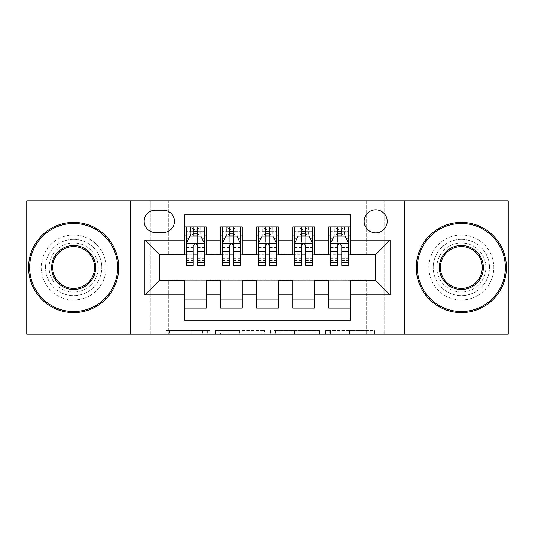 <?xml version="1.0" encoding="UTF-8"?>
<svg xmlns="http://www.w3.org/2000/svg" width="535" height="535" viewBox="0 0 535 535"><rect width="100%" height="100%" fill="white"/><g stroke="black" fill="none" stroke-linecap="round" stroke-linejoin="round"><path stroke-width="0.4" stroke-dasharray="2.67 2.01" d="M209.794 334.228L169.702 334.228L209.794 334.228L209.794 330.617L191.122 330.617L191.122 334.228L191.122 330.617L209.794 330.617L209.794 334.228L209.794 330.617L191.122 330.617L191.122 334.228L191.122 330.617L209.794 330.617L169.702 330.617L209.794 330.617M461.364 239.366A28.134 28.134 0 0 0 433.23 267.5A28.134 28.134 0 0 0 461.364 295.634A28.134 28.134 0 0 1 433.23 267.5A28.134 28.134 0 0 1 461.364 239.366A28.134 28.134 0 0 1 489.498 267.5A28.134 28.134 0 0 1 461.364 295.634A28.134 28.134 0 0 0 489.498 267.5A28.134 28.134 0 0 0 461.364 239.366M73.636 239.366A28.134 28.134 0 0 0 45.502 267.5A28.134 28.134 0 0 0 73.636 295.634A28.134 28.134 0 0 1 45.502 267.5A28.134 28.134 0 0 1 73.636 239.366A28.134 28.134 0 0 1 101.77 267.5A28.134 28.134 0 0 1 73.636 295.634A28.134 28.134 0 0 0 101.77 267.5A28.134 28.134 0 0 0 73.636 239.366M375.704 209.794A11.543 11.543 0 0 0 364.161 221.336A11.543 11.543 0 0 0 375.704 232.872A11.543 11.543 0 0 0 387.246 221.336A11.543 11.543 0 0 0 375.704 209.794M370.962 334.228L329.192 334.228L370.962 334.228L370.962 330.617L353.087 330.617L374.507 330.617L374.507 334.228L374.507 330.617L329.192 330.617L374.507 330.617L374.507 334.228L374.507 330.617L370.962 330.617L370.962 334.228M349.542 334.228L330.603 334.228L349.542 334.228L349.542 330.617L353.087 330.617L349.542 330.617L349.542 334.228L349.542 330.617L330.603 330.617L330.603 334.228L330.603 330.617L349.542 330.617L349.542 334.228M325.648 334.228L329.192 334.228L325.648 334.228L325.648 330.617L329.192 330.617L325.648 330.617L325.648 334.228M166.158 334.228L169.702 334.228L166.158 334.228L166.158 330.617L169.702 330.617L166.158 330.617L166.158 334.228M366.682 334.228L384.718 334.228L384.718 200.772L508.25 200.772L508.25 334.228L384.718 334.228L384.718 200.772L366.682 200.772L366.682 254.874L168.318 254.874L168.318 200.772L366.682 200.772L366.682 254.874L168.318 254.874L168.318 200.772L150.281 200.772L150.281 334.228L26.75 334.228L26.75 200.772L150.281 200.772L150.281 334.228L168.318 334.228L168.318 280.126L366.682 280.126L366.682 334.228L168.318 334.228L168.318 280.126L366.682 280.126L366.682 334.228M264.404 334.228L260.859 334.228L264.404 334.228L264.404 330.617L264.404 334.228M219.089 334.228L260.859 334.228L215.545 334.228L219.089 334.228L219.089 330.617L264.404 330.617L215.545 330.617L215.545 334.228L215.545 330.617L219.089 330.617L219.089 334.228M274.141 334.228L319.455 334.228L270.596 334.228L274.141 334.228L274.141 330.617L319.455 330.617L319.455 334.228L319.455 330.617L298.035 330.617L298.035 334.228M328.818 226.927L350.452 226.927L350.452 235.942L328.818 235.942L328.818 226.927M292.745 226.927L314.386 226.927L314.386 235.942L292.745 235.942L292.745 226.927M256.68 226.927L278.32 226.927L278.32 235.942L256.68 235.942L256.68 226.927M220.614 226.927L242.255 226.927L242.255 235.942L220.614 235.942L220.614 226.927M184.548 308.073L184.548 299.058L206.182 299.058L206.182 308.073L184.548 308.073L184.548 320.157L350.452 320.157L350.452 308.073L328.818 308.073L328.818 299.058L350.452 299.058L350.452 308.073M242.255 308.073L220.614 308.073L220.614 299.058L242.255 299.058L242.255 308.073M278.32 308.073L256.68 308.073L256.68 299.058L278.32 299.058L278.32 308.073M314.386 308.073L292.745 308.073L292.745 299.058L314.386 299.058L314.386 308.073M328.818 299.058L328.818 280.848L375.704 280.487L375.704 254.513L350.452 254.513L350.452 254.152L314.386 254.513L314.386 235.942M314.386 254.152L278.32 254.513L278.32 235.942M278.32 254.152L242.255 254.513L242.255 235.942M184.548 226.927L206.182 226.927L206.182 235.942L184.548 235.942L184.548 214.843L350.452 214.843L350.452 226.927M292.745 299.058L292.745 280.848L314.386 280.848L314.386 280.487L328.818 280.487L328.818 280.848M256.68 299.058L256.68 280.848L278.32 280.848L278.32 280.487L292.745 280.487L292.745 280.848M220.614 299.058L220.614 280.848L242.255 280.848L242.255 280.487L256.68 280.487L256.68 280.848M242.255 254.152L206.182 254.513L206.182 235.942M184.548 299.058L184.548 280.848L206.182 280.848L206.182 280.487L220.614 280.487L220.614 280.848M206.182 254.152L159.296 254.513L159.296 280.487L184.548 280.487L184.548 280.848M197.529 235.942L193.202 235.942M184.548 254.152L184.548 235.942M186.347 254.152L193.202 254.152M197.529 254.152L204.383 254.152M206.182 299.058L206.182 280.848M222.413 254.152L229.268 254.152M233.594 254.152L240.449 254.152M233.594 235.942L229.268 235.942M220.614 254.152L220.614 235.942M242.255 299.058L242.255 280.848M278.32 299.058L278.32 280.848M256.68 254.152L256.68 235.942M269.667 235.942L265.333 235.942M258.485 254.152L265.333 254.152M269.667 254.152L276.515 254.152M314.386 299.058L314.386 280.848M292.745 254.152L292.745 235.942M305.732 235.942L301.406 235.942M294.551 254.152L301.406 254.152M305.732 254.152L312.587 254.152M350.452 299.058L350.452 280.848M328.818 254.152L328.818 235.942M350.452 254.152L350.452 235.942M341.798 235.942L337.471 235.942M330.617 254.152L337.471 254.152M341.798 254.152L348.653 254.152M155.331 210.155A11.181 11.181 0 0 0 144.149 221.336A11.181 11.181 0 0 0 155.331 232.518L163.262 232.518A11.181 11.181 0 0 0 174.443 221.336A11.181 11.181 0 0 0 163.262 210.155L155.331 210.155M130.446 334.228L130.446 200.772M404.554 200.772L404.554 334.228M222.981 334.228L228.117 334.228L222.981 334.228L222.981 330.617L220.5 330.617L220.5 334.228L220.5 330.617L228.117 330.617L222.981 330.617L222.981 334.228M228.117 334.228L239.446 334.228L228.117 334.228L228.117 330.617L239.446 330.617L239.446 334.228L239.446 330.617L228.117 330.617L228.117 334.228M274.141 330.617L294.497 330.617L294.497 334.228L294.497 330.617L290.953 330.617L294.497 330.617L294.497 334.228L294.497 330.617L298.035 330.617M275.552 330.617L275.552 334.228L275.552 330.617M270.596 330.617L270.596 334.228L270.596 330.617M193.202 226.927L186.347 226.927L186.347 235.942L186.347 231.615L193.202 231.615L193.202 226.927L204.383 226.927L204.383 235.942L204.383 233.909L197.529 233.909M186.347 243.338L186.347 260.645L186.347 243.338L189.952 236.122L200.772 236.122L204.383 243.338L204.383 260.645L204.383 243.338M186.347 265.333L186.347 231.615L204.383 231.615L204.383 233.909M204.383 265.333L204.383 231.615L197.529 231.615L197.529 226.927L197.529 265.333M186.347 235.942L199.876 235.942L199.876 226.927L204.383 226.927M197.168 229.629L197.168 233.233L193.563 233.233L193.563 229.629L197.168 229.629L199.876 226.927L199.876 235.942L199.876 226.927L190.855 226.927L190.855 235.942L190.594 226.927L190.594 235.942M186.347 226.927L190.594 226.927M193.202 231.615L193.202 238.182L186.347 238.182M188.962 238.108L193.202 238.108L193.202 236.122M197.529 236.122L197.529 238.108L201.769 238.108M193.202 265.333L193.202 238.182M193.202 238.108L193.202 246.04C194.64 243.305 196.084 243.305 197.529 246.04L197.529 238.108M197.168 233.233L199.876 235.942L204.383 235.942M193.563 233.233L190.855 235.942M193.563 229.629L190.855 226.927M73.636 312.587A45.087 45.087 0 0 1 28.556 267.5A45.087 45.087 0 0 1 73.636 222.413A45.087 45.087 0 0 1 118.723 267.5A45.087 45.087 0 0 1 73.636 312.587A45.087 45.087 0 0 1 28.556 267.5A45.087 45.087 0 0 1 73.636 222.413A45.087 45.087 0 0 1 118.723 267.5A45.087 45.087 0 0 1 73.636 312.587A45.087 45.087 0 0 1 28.556 267.5A45.087 45.087 0 0 1 73.636 222.413A45.087 45.087 0 0 1 118.723 267.5A45.087 45.087 0 0 1 73.636 312.587M73.636 235.039A32.461 32.461 0 0 0 41.175 267.5A32.461 32.461 0 0 0 73.636 299.961A32.461 32.461 0 0 1 41.175 267.5A32.461 32.461 0 0 1 73.636 235.039A32.461 32.461 0 0 1 106.097 267.5A32.461 32.461 0 0 1 73.636 299.961A32.461 32.461 0 0 0 106.097 267.5A32.461 32.461 0 0 0 73.636 235.039M73.636 246.582A20.918 20.918 0 0 1 94.555 267.5A20.918 20.918 0 0 1 73.636 288.418A20.918 20.918 0 0 1 52.718 267.5A20.918 20.918 0 0 1 73.636 246.582M73.636 292.023A24.523 24.523 0 0 1 49.113 267.5A24.523 24.523 0 0 1 73.636 242.977A24.523 24.523 0 0 1 98.166 267.5A24.523 24.523 0 0 1 73.636 292.023A24.523 24.523 0 0 1 49.113 267.5A24.523 24.523 0 0 1 73.636 242.977A24.523 24.523 0 0 1 98.166 267.5A24.523 24.523 0 0 1 73.636 292.023M461.364 312.587A45.087 45.087 0 0 1 416.277 267.5A45.087 45.087 0 0 1 461.364 222.413A45.087 45.087 0 0 1 506.444 267.5A45.087 45.087 0 0 1 461.364 312.587A45.087 45.087 0 0 1 416.277 267.5A45.087 45.087 0 0 1 461.364 222.413A45.087 45.087 0 0 1 506.444 267.5A45.087 45.087 0 0 1 461.364 312.587A45.087 45.087 0 0 1 416.277 267.5A45.087 45.087 0 0 1 461.364 222.413A45.087 45.087 0 0 1 506.444 267.5A45.087 45.087 0 0 1 461.364 312.587M461.364 235.039A32.461 32.461 0 0 0 428.903 267.5A32.461 32.461 0 0 0 461.364 299.961A32.461 32.461 0 0 1 428.903 267.5A32.461 32.461 0 0 1 461.364 235.039A32.461 32.461 0 0 1 493.825 267.5A32.461 32.461 0 0 1 461.364 299.961A32.461 32.461 0 0 0 493.825 267.5A32.461 32.461 0 0 0 461.364 235.039M461.364 246.582A20.918 20.918 0 0 1 482.282 267.5A20.918 20.918 0 0 1 461.364 288.418A20.918 20.918 0 0 1 440.445 267.5A20.918 20.918 0 0 1 461.364 246.582M461.364 292.023A24.523 24.523 0 0 1 436.834 267.5A24.523 24.523 0 0 1 461.364 242.977A24.523 24.523 0 0 1 485.887 267.5A24.523 24.523 0 0 1 461.364 292.023A24.523 24.523 0 0 1 436.834 267.5A24.523 24.523 0 0 1 461.364 242.977A24.523 24.523 0 0 1 485.887 267.5A24.523 24.523 0 0 1 461.364 292.023M229.268 226.927L222.413 226.927L222.413 235.942L222.413 231.615L229.268 231.615L229.268 226.927L240.449 226.927L240.449 235.942L240.449 233.909L233.594 233.909M222.413 243.338L222.413 260.645L222.413 243.338L226.024 236.122L236.845 236.122L240.449 243.338L240.449 260.645L240.449 243.338M222.413 265.333L222.413 231.615L240.449 231.615L240.449 233.909M240.449 265.333L240.449 231.615L233.594 231.615L233.594 226.927L233.594 265.333M222.413 235.942L235.942 235.942L235.942 226.927L240.449 226.927M233.233 229.629L233.233 233.233L229.629 233.233L229.629 229.629L233.233 229.629L235.942 226.927L235.942 235.942L235.942 226.927L226.927 226.927L226.927 235.942L226.666 226.927L226.666 235.942M222.413 226.927L226.666 226.927M229.268 231.615L229.268 238.182L222.413 238.182M225.028 238.108L229.268 238.108L229.268 236.122M233.594 236.122L233.594 238.108L237.834 238.108M229.268 265.333L229.268 238.182M229.268 238.108L229.268 246.04C230.705 243.305 232.15 243.305 233.594 246.04L233.594 238.108M233.233 233.233L235.942 235.942L240.449 235.942M229.629 233.233L226.927 235.942M229.629 229.629L226.927 226.927M265.333 226.927L258.485 226.927L258.485 235.942L258.485 231.615L265.333 231.615L265.333 226.927L276.515 226.927L276.515 235.942L276.515 233.909L269.667 233.909M258.485 243.338L258.485 260.645L258.485 243.338L262.09 236.122L272.91 236.122L276.515 243.338L276.515 260.645L276.515 243.338M258.485 265.333L258.485 231.615L276.515 231.615L276.515 233.909M276.515 265.333L276.515 231.615L269.667 231.615L269.667 226.927L269.667 265.333M258.485 235.942L272.007 235.942L272.007 226.927L276.515 226.927M269.306 229.629L269.306 233.233L265.694 233.233L265.694 229.629L269.306 229.629L272.007 226.927L272.007 235.942L272.007 226.927L262.993 226.927L262.993 235.942L262.732 226.927L262.732 235.942M258.485 226.927L262.732 226.927M265.333 231.615L265.333 238.182L258.485 238.182M261.1 238.108L265.333 238.108L265.333 236.122M269.667 236.122L269.667 238.108L273.9 238.108M265.333 265.333L265.333 238.182M265.333 238.108L265.333 246.04C266.778 243.305 268.216 243.305 269.667 246.04L269.667 238.108M269.306 233.233L272.007 235.942L276.515 235.942M265.694 233.233L262.993 235.942M265.694 229.629L262.993 226.927M301.406 226.927L294.551 226.927L294.551 235.942L294.551 231.615L301.406 231.615L301.406 226.927L312.587 226.927L312.587 235.942L312.587 233.909L305.732 233.909M294.551 243.338L294.551 260.645L294.551 243.338L298.155 236.122L308.976 236.122L312.587 243.338L312.587 260.645L312.587 243.338M294.551 265.333L294.551 231.615L312.587 231.615L312.587 233.909M312.587 265.333L312.587 231.615L305.732 231.615L305.732 226.927L305.732 265.333M294.551 235.942L308.073 235.942L308.073 226.927L312.587 226.927M305.371 229.629L305.371 233.233L301.767 233.233L301.767 229.629L305.371 229.629L308.073 226.927L308.073 235.942L308.073 226.927L299.058 226.927L299.058 235.942L298.798 226.927L298.798 235.942M294.551 226.927L298.798 226.927M301.406 231.615L301.406 238.182L294.551 238.182M297.166 238.108L301.406 238.108L301.406 236.122M305.732 236.122L305.732 238.108L309.972 238.108M301.406 265.333L301.406 238.182M301.406 238.108L301.406 246.04C302.843 243.305 304.288 243.305 305.732 246.04L305.732 238.108M305.371 233.233L308.073 235.942L312.587 235.942M301.767 233.233L299.058 235.942M301.767 229.629L299.058 226.927M337.471 226.927L330.617 226.927L330.617 235.942L330.617 231.615L337.471 231.615L337.471 226.927L348.653 226.927L348.653 235.942L348.653 233.909L341.798 233.909M330.617 243.338L330.617 260.645L330.617 243.338L334.228 236.122L345.048 236.122L348.653 243.338L348.653 260.645L348.653 243.338M330.617 265.333L330.617 231.615L348.653 231.615L348.653 233.909M348.653 265.333L348.653 231.615L341.798 231.615L341.798 226.927L341.798 265.333M330.617 235.942L344.145 235.942L344.145 226.927L348.653 226.927M341.437 229.629L341.437 233.233L337.832 233.233L337.832 229.629L341.437 229.629L344.145 226.927L344.145 235.942L344.145 226.927L335.124 226.927L335.124 235.942L334.863 226.927L334.863 235.942M330.617 226.927L334.863 226.927M337.471 231.615L337.471 238.182L330.617 238.182M333.231 238.108L337.471 238.108L337.471 236.122M341.798 236.122L341.798 238.108L346.038 238.108M337.471 265.333L337.471 238.182M337.471 238.108L337.471 246.04C338.909 243.305 340.354 243.305 341.798 246.04L341.798 238.108M341.437 233.233L344.145 235.942L348.653 235.942M337.832 233.233L335.124 235.942M337.832 229.629L335.124 226.927M207.312 330.617L207.312 334.228L207.312 330.617M202.451 330.617L202.451 334.228L202.451 330.617M169.702 330.617L169.702 334.228L169.702 330.617M260.859 330.617L260.859 334.228L260.859 330.617M315.911 330.617L315.911 334.228L315.911 330.617M290.953 330.617L290.953 334.228L290.953 330.617M279.096 330.617L279.096 334.228L279.096 330.617M353.087 330.617L353.087 334.228L353.087 330.617M329.192 330.617L329.192 334.228L329.192 330.617M186.441 243.157L204.29 243.157M204.383 238.182L197.529 238.182M186.347 258.204L193.202 258.204M197.529 258.204L204.383 258.204M186.347 247.504L193.202 247.504M197.529 247.504L204.383 247.504M193.202 233.909L186.347 233.909M200.137 226.927L200.137 235.942M222.507 243.157L240.362 243.157M240.449 238.182L233.594 238.182M222.413 258.204L229.268 258.204M233.594 258.204L240.449 258.204M222.413 247.504L229.268 247.504M233.594 247.504L240.449 247.504M229.268 233.909L222.413 233.909M236.202 226.927L236.202 235.942M258.572 243.157L276.428 243.157M276.515 238.182L269.667 238.182M258.485 258.204L265.333 258.204M269.667 258.204L276.515 258.204M258.485 247.504L265.333 247.504M269.667 247.504L276.515 247.504M265.333 233.909L258.485 233.909M272.268 226.927L272.268 235.942M294.638 243.157L312.493 243.157M312.587 238.182L305.732 238.182M294.551 258.204L301.406 258.204M305.732 258.204L312.587 258.204M294.551 247.504L301.406 247.504M305.732 247.504L312.587 247.504M301.406 233.909L294.551 233.909M308.334 226.927L308.334 235.942M330.71 243.157L348.559 243.157M348.653 238.182L341.798 238.182M330.617 258.204L337.471 258.204M341.798 258.204L348.653 258.204M330.617 247.504L337.471 247.504M341.798 247.504L348.653 247.504M337.471 233.909L330.617 233.909M344.406 226.927L344.406 235.942M186.347 260.645L193.202 260.645M197.529 260.645L204.383 260.645M222.413 260.645L229.268 260.645M233.594 260.645L240.449 260.645M258.485 260.645L265.333 260.645M269.667 260.645L276.515 260.645M294.551 260.645L301.406 260.645M305.732 260.645L312.587 260.645M330.617 260.645L337.471 260.645M341.798 260.645L348.653 260.645"/><path stroke-width="0.8" d="M375.704 209.794A11.543 11.543 0 0 0 364.161 221.336A11.543 11.543 0 0 0 375.704 232.872A11.543 11.543 0 0 0 387.246 221.336A11.543 11.543 0 0 0 375.704 209.794M404.554 334.228L508.25 334.228L508.25 200.772L404.554 200.772L404.554 334.228L130.446 334.228L130.446 200.772L26.75 200.772L26.75 334.228L130.446 334.228M350.452 226.927L328.818 226.927L328.818 240.088L314.386 240.088L314.386 254.513L328.818 254.513L328.818 240.088M314.386 240.088L314.386 226.927L292.745 226.927L292.745 240.088L278.32 240.088L278.32 254.513L292.745 254.513L292.745 240.088M278.32 240.088L278.32 226.927L256.68 226.927L256.68 240.088L242.255 240.088L242.255 254.513L256.68 254.513L256.68 240.088M242.255 240.088L242.255 226.927L220.614 226.927L220.614 254.513L206.182 254.513L206.182 226.927L184.548 226.927M184.548 308.073L206.182 308.073L206.182 280.487L220.614 280.487L220.614 308.073L242.255 308.073L242.255 280.487L256.68 280.487L256.68 294.912L242.255 294.912M256.68 294.912L256.68 308.073L278.32 308.073L278.32 280.487L292.745 280.487L292.745 294.912L278.32 294.912M292.745 294.912L292.745 308.073L314.386 308.073L314.386 280.487L328.818 280.487L328.818 294.912L314.386 294.912M155.331 232.518L163.262 232.518A11.181 11.181 0 0 0 174.443 221.336A11.181 11.181 0 0 0 163.262 210.155L155.331 210.155A11.181 11.181 0 0 0 144.149 221.336A11.181 11.181 0 0 0 155.331 232.518M404.554 200.772L130.446 200.772M350.452 240.088L350.452 214.843L184.548 214.843L184.548 254.513L159.296 254.513L159.296 280.487L184.548 280.487L184.548 320.157L350.452 320.157L350.452 280.487L375.704 280.487L375.704 254.513L350.452 254.513L350.452 240.088L390.129 240.088L390.129 294.912L350.452 294.912M184.548 294.912L144.871 294.912L144.871 240.088L184.548 240.088M328.818 294.912L328.818 308.073L350.452 308.073M184.548 235.942L186.347 235.942M193.202 235.942L197.529 235.942M204.383 235.942L206.182 235.942M184.548 254.152L186.347 254.152M193.202 254.152L197.529 254.152M204.383 254.152L206.182 254.152M184.548 280.848L206.182 280.848M184.548 299.058L206.182 299.058M220.614 254.152L222.413 254.152M229.268 254.152L233.594 254.152M240.449 254.152L242.255 254.152M220.614 235.942L222.413 235.942M229.268 235.942L233.594 235.942M240.449 235.942L242.255 235.942M220.614 280.848L242.255 280.848M220.614 299.058L242.255 299.058M256.68 280.848L278.32 280.848M256.68 299.058L278.32 299.058M256.68 235.942L258.485 235.942M265.333 235.942L269.667 235.942M276.515 235.942L278.32 235.942M256.68 254.152L258.485 254.152M265.333 254.152L269.667 254.152M276.515 254.152L278.32 254.152M292.745 280.848L314.386 280.848M292.745 299.058L314.386 299.058M292.745 235.942L294.551 235.942M301.406 235.942L305.732 235.942M312.587 235.942L314.386 235.942M292.745 254.152L294.551 254.152M301.406 254.152L305.732 254.152M312.587 254.152L314.386 254.152M328.818 280.848L350.452 280.848M328.818 299.058L350.452 299.058M328.818 235.942L330.617 235.942M337.471 235.942L341.798 235.942M348.653 235.942L350.452 235.942M328.818 254.152L330.617 254.152M337.471 254.152L341.798 254.152M348.653 254.152L350.452 254.152M159.296 254.513L144.871 240.088M159.296 280.487L144.871 294.912M390.129 240.088L375.704 254.513M390.129 294.912L375.704 280.487M197.529 231.615L193.202 231.615M204.383 262.397L197.529 262.397L197.529 265.333L204.383 265.333L204.383 243.338L200.772 236.122L189.952 236.122L186.347 243.338L186.347 265.333L193.202 265.333L193.202 262.397L186.347 262.397M186.347 243.338L186.347 226.927M204.383 243.338L204.383 226.927M193.202 236.122L193.202 226.927M197.529 226.927L197.529 236.122M197.529 262.397L197.529 246.04C196.091 243.258 194.646 243.258 193.202 246.04L193.202 262.397M73.636 223.496A44.004 44.004 0 0 0 29.632 267.5A44.004 44.004 0 0 0 73.636 311.504A44.004 44.004 0 0 0 117.64 267.5A44.004 44.004 0 0 0 73.636 223.496M73.636 312.587A45.087 45.087 0 0 1 28.556 267.5A45.087 45.087 0 0 1 73.636 222.413A45.087 45.087 0 0 1 118.723 267.5A45.087 45.087 0 0 1 73.636 312.587M73.636 245.498A22.002 22.002 0 0 1 95.638 267.5A22.002 22.002 0 0 1 73.636 289.502A22.002 22.002 0 0 1 51.634 267.5A22.002 22.002 0 0 1 73.636 245.498M73.636 288.418A20.918 20.918 0 0 0 94.555 267.5A20.918 20.918 0 0 0 73.636 246.582A20.918 20.918 0 0 0 52.718 267.5A20.918 20.918 0 0 0 73.636 288.418M461.364 223.496A44.004 44.004 0 0 0 417.36 267.5A44.004 44.004 0 0 0 461.364 311.504A44.004 44.004 0 0 0 505.368 267.5A44.004 44.004 0 0 0 461.364 223.496M461.364 312.587A45.087 45.087 0 0 1 416.277 267.5A45.087 45.087 0 0 1 461.364 222.413A45.087 45.087 0 0 1 506.444 267.5A45.087 45.087 0 0 1 461.364 312.587M461.364 245.498A22.002 22.002 0 0 1 483.366 267.5A22.002 22.002 0 0 1 461.364 289.502A22.002 22.002 0 0 1 439.362 267.5A22.002 22.002 0 0 1 461.364 245.498M461.364 288.418A20.918 20.918 0 0 0 482.282 267.5A20.918 20.918 0 0 0 461.364 246.582A20.918 20.918 0 0 0 440.445 267.5A20.918 20.918 0 0 0 461.364 288.418M233.594 231.615L229.268 231.615M240.449 262.397L233.594 262.397L233.594 265.333L240.449 265.333L240.449 243.338L236.845 236.122L226.024 236.122L222.413 243.338L222.413 265.333L229.268 265.333L229.268 262.397L222.413 262.397M222.413 243.338L222.413 226.927M240.449 243.338L240.449 226.927M229.268 236.122L229.268 226.927M233.594 226.927L233.594 236.122M233.594 262.397L233.594 246.04C232.157 243.258 230.712 243.258 229.268 246.04L229.268 262.397M269.667 231.615L265.333 231.615M276.515 262.397L269.667 262.397L269.667 265.333L276.515 265.333L276.515 243.338L272.91 236.122L262.09 236.122L258.485 243.338L258.485 265.333L265.333 265.333L265.333 262.397L258.485 262.397M258.485 243.338L258.485 226.927M276.515 243.338L276.515 226.927M265.333 236.122L265.333 226.927M269.667 226.927L269.667 236.122M269.667 262.397L269.667 246.04C268.222 243.258 266.778 243.258 265.333 246.04L265.333 262.397M305.732 231.615L301.406 231.615M312.587 262.397L305.732 262.397L305.732 265.333L312.587 265.333L312.587 243.338L308.976 236.122L298.155 236.122L294.551 243.338L294.551 265.333L301.406 265.333L301.406 262.397L294.551 262.397M294.551 243.338L294.551 226.927M312.587 243.338L312.587 226.927M301.406 236.122L301.406 226.927M305.732 226.927L305.732 236.122M305.732 262.397L305.732 246.04C304.288 243.258 302.85 243.258 301.406 246.04L301.406 262.397M341.798 231.615L337.471 231.615M348.653 262.397L341.798 262.397L341.798 265.333L348.653 265.333L348.653 243.338L345.048 236.122L334.228 236.122L330.617 243.338L330.617 265.333L337.471 265.333L337.471 262.397L330.617 262.397M330.617 243.338L330.617 226.927M348.653 243.338L348.653 226.927M337.471 236.122L337.471 226.927M341.798 226.927L341.798 236.122M341.798 262.397L341.798 246.04C340.36 243.258 338.916 243.258 337.471 246.04L337.471 262.397M220.614 294.912L206.182 294.912M220.614 240.088L206.182 240.088M204.29 243.157L186.441 243.157M186.347 238.108L188.962 238.108M201.769 238.108L204.383 238.108M193.202 251.697L186.347 251.697M204.383 251.697L197.529 251.697M197.529 233.909L193.202 233.909M240.362 243.157L222.507 243.157M222.413 238.108L225.028 238.108M237.834 238.108L240.449 238.108M229.268 251.697L222.413 251.697M240.449 251.697L233.594 251.697M233.594 233.909L229.268 233.909M276.428 243.157L258.572 243.157M258.485 238.108L261.1 238.108M273.9 238.108L276.515 238.108M265.333 251.697L258.485 251.697M276.515 251.697L269.667 251.697M269.667 233.909L265.333 233.909M312.493 243.157L294.638 243.157M294.551 238.108L297.166 238.108M309.972 238.108L312.587 238.108M301.406 251.697L294.551 251.697M312.587 251.697L305.732 251.697M305.732 233.909L301.406 233.909M348.559 243.157L330.71 243.157M330.617 238.108L333.231 238.108M346.038 238.108L348.653 238.108M337.471 251.697L330.617 251.697M348.653 251.697L341.798 251.697M341.798 233.909L337.471 233.909"/></g></svg>
